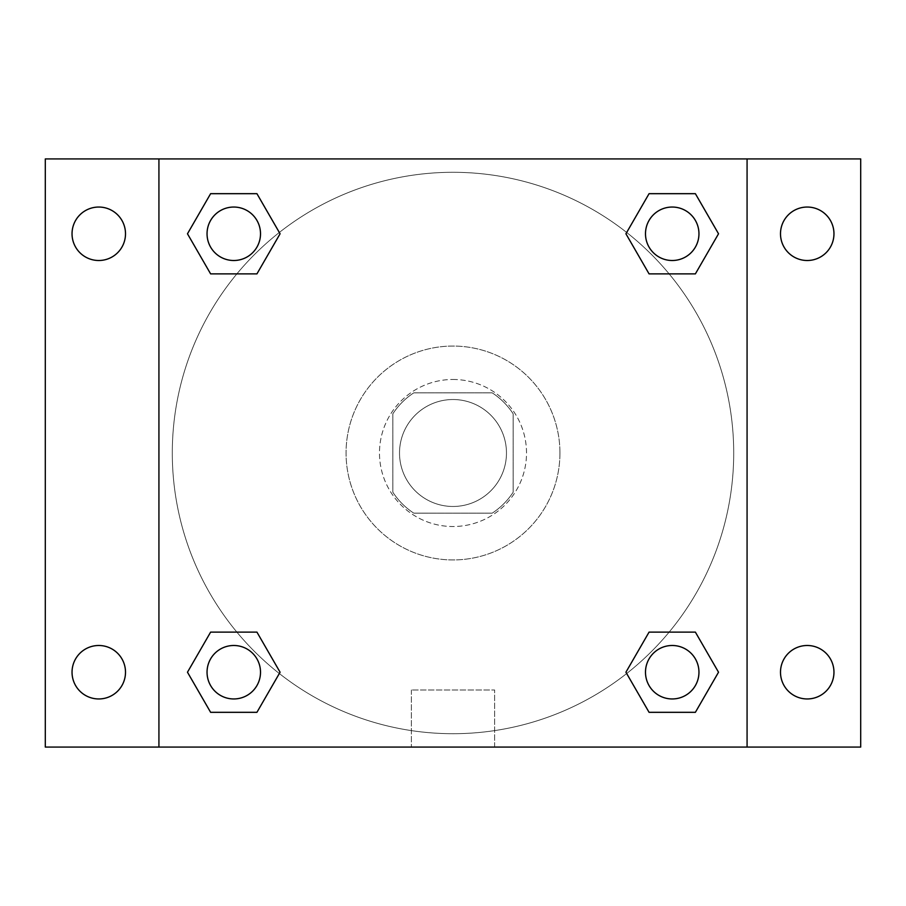 <?xml version="1.0" encoding="UTF-8"?>
<svg xmlns="http://www.w3.org/2000/svg" width="906" height="906" viewBox="0 0 906 906"><rect width="100%" height="100%" fill="white"/><g stroke="black" fill="none" stroke-linecap="round" stroke-linejoin="round"><path stroke-width="0.68" stroke-dasharray="4.53 3.4" d="M506.465 453A53.465 53.465 0 0 0 426.262 406.692A53.465 53.465 0 0 0 426.262 499.308A53.465 53.465 0 0 0 506.465 453A53.465 53.465 0 0 0 426.262 406.692A53.465 53.465 0 0 0 426.262 499.308A53.465 53.465 0 0 0 506.465 453M492.218 513.147L413.782 513.147A71.812 71.812 0 0 1 392.853 492.218L392.853 413.782A71.812 71.812 0 0 1 413.782 392.853L492.218 392.853A71.812 71.812 0 0 1 513.147 413.782L513.147 492.218A71.812 71.812 0 0 1 492.218 513.147L413.782 513.147A71.812 71.812 0 0 1 392.853 492.218L392.853 413.782A71.812 71.812 0 0 1 413.782 392.853L492.218 392.853A71.812 71.812 0 0 1 513.147 413.782L513.147 492.218A71.812 71.812 0 0 1 492.218 513.147M453 379.478A73.522 73.522 0 0 1 516.669 489.761A73.522 73.522 0 0 1 389.331 489.761A73.522 73.522 0 0 1 453 379.478A73.522 73.522 0 0 0 379.478 453A73.522 73.522 0 0 0 453 526.522A73.522 73.522 0 0 0 526.522 453A73.522 73.522 0 0 0 453 379.478M559.942 453A106.942 106.942 0 0 0 399.535 360.384A106.942 106.942 0 0 0 399.535 545.616A106.942 106.942 0 0 0 559.942 453A106.942 106.942 0 0 0 399.535 360.384A106.942 106.942 0 0 0 399.535 545.616A106.942 106.942 0 0 0 559.942 453M98.765 698.956A26.738 26.738 0 0 0 121.925 658.855A26.738 26.738 0 0 0 75.617 658.855A26.738 26.738 0 0 0 98.765 698.956M807.235 698.956A26.738 26.738 0 0 0 830.383 658.855A26.738 26.738 0 0 0 784.075 658.855A26.738 26.738 0 0 0 807.235 698.956M807.235 260.509A26.738 26.738 0 0 0 830.383 220.407A26.738 26.738 0 0 0 784.075 220.407A26.738 26.738 0 0 0 807.235 260.509M98.765 260.509A26.738 26.738 0 0 0 121.925 220.407A26.738 26.738 0 0 0 75.617 220.407A26.738 26.738 0 0 0 98.765 260.509M45.3 158.924L860.7 158.924L860.7 747.076L45.3 747.076L45.3 158.924M158.924 158.924L747.076 158.924L747.076 747.076L158.924 747.076L158.924 158.924L747.076 158.924L747.076 747.076L158.924 747.076L158.924 158.924L158.924 747.076M471.38 158.924L434.62 158.935L471.38 158.924M494.619 747.076L411.381 747.076L494.619 747.076L411.381 747.076L494.619 747.076L494.619 689.976L411.381 689.976L494.619 689.976L411.381 689.976L494.619 689.976L494.619 747.076M733.713 453A280.713 280.713 0 0 0 312.649 209.898A280.713 280.713 0 0 0 312.649 696.102A280.713 280.713 0 0 0 733.713 453A280.713 280.713 0 0 0 312.649 209.898A280.713 280.713 0 0 0 312.649 696.102A280.713 280.713 0 0 0 733.713 453M260.509 672.218A26.738 26.738 0 0 0 220.407 649.07A26.738 26.738 0 0 0 220.407 695.378A26.738 26.738 0 0 0 260.509 672.218A26.738 26.738 0 0 0 220.407 649.07A26.738 26.738 0 0 0 220.407 695.378A26.738 26.738 0 0 0 260.509 672.218A26.738 26.738 0 0 0 220.407 649.07A26.738 26.738 0 0 0 220.407 695.378A26.738 26.738 0 0 0 260.509 672.218M698.956 233.782A26.738 26.738 0 0 0 658.855 210.622A26.738 26.738 0 0 0 658.855 256.93A26.738 26.738 0 0 0 698.956 233.782A26.738 26.738 0 0 0 658.855 210.622A26.738 26.738 0 0 0 658.855 256.93A26.738 26.738 0 0 0 698.956 233.782A26.738 26.738 0 0 0 658.855 210.622A26.738 26.738 0 0 0 658.855 256.93A26.738 26.738 0 0 0 698.956 233.782M260.509 233.782A26.738 26.738 0 0 0 220.407 210.622A26.738 26.738 0 0 0 220.407 256.93A26.738 26.738 0 0 0 260.509 233.782A26.738 26.738 0 0 0 220.407 210.622A26.738 26.738 0 0 0 220.407 256.93A26.738 26.738 0 0 0 260.509 233.782A26.738 26.738 0 0 0 220.407 210.622A26.738 26.738 0 0 0 220.407 256.93A26.738 26.738 0 0 0 260.509 233.782M645.491 672.218A26.738 26.738 0 0 1 685.593 649.07A26.738 26.738 0 0 1 685.593 695.378A26.738 26.738 0 0 1 645.491 672.218A26.738 26.738 0 0 1 685.593 649.07A26.738 26.738 0 0 1 685.593 695.378A26.738 26.738 0 0 1 645.491 672.218M158.924 453L158.924 434.62L158.935 453M747.076 453L747.076 434.62L747.065 453M747.076 158.924L747.076 747.076M210.622 712.32L187.474 672.218L210.622 632.116L187.474 672.218L210.622 712.32M256.93 632.116L280.079 672.218L256.93 712.32L280.079 672.218L256.93 632.116M649.07 273.884L625.921 233.782L649.07 193.68L625.921 233.782L649.07 273.884M695.378 193.68L718.526 233.782L695.378 273.884L718.526 233.782L695.378 193.68M210.622 273.884L187.474 233.782L210.622 193.68L187.474 233.782L210.622 273.884M256.93 193.68L280.079 233.782L256.93 273.884L280.079 233.782L256.93 193.68M649.07 712.32L625.921 672.218L649.07 632.116L625.921 672.218L649.07 712.32M695.378 632.116L718.526 672.218L695.378 712.32L718.526 672.218L695.378 632.116M698.956 672.218A26.738 26.738 0 0 0 658.855 649.07A26.738 26.738 0 0 0 658.855 695.378A26.738 26.738 0 0 0 698.956 672.218M411.381 689.976L411.381 747.076L411.381 689.976"/><path stroke-width="1.36" d="M45.3 158.924L860.7 158.924L860.7 747.076L45.3 747.076L45.3 158.924M807.235 207.044A26.738 26.738 0 0 1 833.962 233.782A26.738 26.738 0 0 1 807.235 260.509A26.738 26.738 0 0 1 780.496 233.782A26.738 26.738 0 0 1 807.235 207.044M807.235 645.491A26.738 26.738 0 0 1 833.962 672.218A26.738 26.738 0 0 1 807.235 698.956A26.738 26.738 0 0 1 780.496 672.218A26.738 26.738 0 0 1 807.235 645.491M98.765 645.491A26.738 26.738 0 0 1 125.504 672.218A26.738 26.738 0 0 1 98.765 698.956A26.738 26.738 0 0 1 72.038 672.218A26.738 26.738 0 0 1 98.765 645.491M98.765 207.044A26.738 26.738 0 0 1 125.504 233.782A26.738 26.738 0 0 1 98.765 260.509A26.738 26.738 0 0 1 72.038 233.782A26.738 26.738 0 0 1 98.765 207.044M210.622 632.116L256.93 632.116L280.079 672.218L256.93 712.32L210.622 712.32L187.474 672.218L210.622 632.116L256.93 632.116L210.622 632.116M649.07 193.68L695.378 193.68L718.526 233.782L695.378 273.884L649.07 273.884L625.921 233.782L649.07 193.68L695.378 193.68L649.07 193.68M158.924 747.076L158.924 158.924M747.076 158.924L747.076 747.076M210.622 193.68L256.93 193.68L280.079 233.782L256.93 273.884L210.622 273.884L187.474 233.782L210.622 193.68L256.93 193.68L210.622 193.68M649.07 632.116L695.378 632.116L718.526 672.218L695.378 712.32L649.07 712.32L625.921 672.218L649.07 632.116L695.378 632.116L649.07 632.116M695.378 712.32L649.07 712.32L695.378 712.32M698.956 672.218A26.738 26.738 0 0 0 658.855 649.07A26.738 26.738 0 0 0 658.855 695.378A26.738 26.738 0 0 0 698.956 672.218M256.93 712.32L210.622 712.32L256.93 712.32M260.509 672.218A26.738 26.738 0 0 0 220.407 649.07A26.738 26.738 0 0 0 220.407 695.378A26.738 26.738 0 0 0 260.509 672.218M695.378 273.884L649.07 273.884L695.378 273.884M698.956 233.782A26.738 26.738 0 0 0 658.855 210.622A26.738 26.738 0 0 0 658.855 256.93A26.738 26.738 0 0 0 698.956 233.782M256.93 273.884L210.622 273.884L256.93 273.884M260.509 233.782A26.738 26.738 0 0 0 220.407 210.622A26.738 26.738 0 0 0 220.407 256.93A26.738 26.738 0 0 0 260.509 233.782"/></g></svg>
